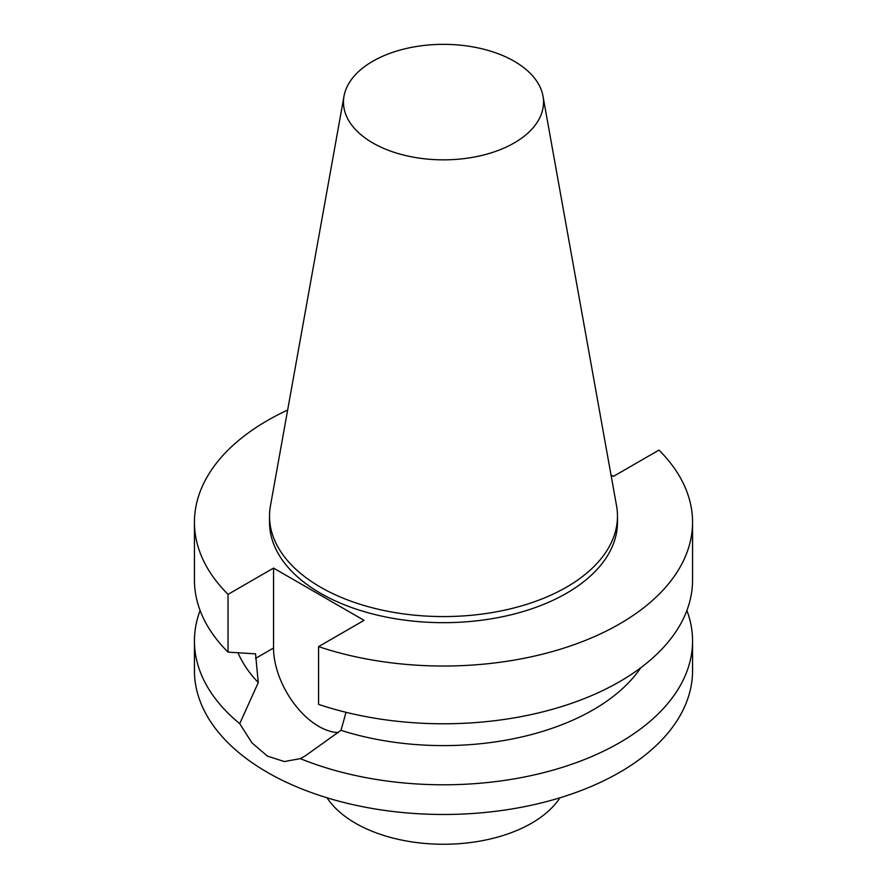 <?xml version="1.0" encoding="UTF-8"?>
<svg xmlns="http://www.w3.org/2000/svg" width="887" height="887" viewBox="0 0 887 887"><rect width="100%" height="100%" fill="white"/><g stroke="black" fill="none" stroke-linecap="round" stroke-linejoin="round"><path stroke-width="1.33" d="M338.313 732.562A64.008 36.955 -120 0 1 273.551 648.009L273.551 568.09L364.069 620.357L318.566 646.623A249.059 143.794 0 0 0 567.824 646.834A249.059 143.794 0 0 0 692.559 522.232A249.059 143.794 0 0 0 658.963 450.097L613.449 476.374L611.01 474.966M200.107 610.489A249.059 143.794 0 0 0 194.441 640.991L194.441 670.683A249.059 143.794 0 0 0 348.192 803.533A249.059 143.794 0 0 0 619.614 772.366A249.059 143.794 0 0 0 692.559 670.683L692.559 640.991A249.059 143.794 0 0 0 686.893 610.489M346.041 712.316L340.985 730.323L305.206 755.912L300.294 758.64A249.059 143.794 0 0 0 619.614 742.674A249.059 143.794 0 0 0 692.559 640.991M300.294 758.64L284.328 761.556L267.386 756.09L251.941 742.851L239.723 723.67L258.272 682.569L255.545 653.852L228.037 652.122L228.037 594.368L273.551 568.09M194.441 640.991A249.059 143.794 0 0 0 239.723 723.67M340.985 730.323A211.705 122.229 0 0 0 640.736 667.789M318.566 646.623L318.566 704.378A249.059 143.794 0 0 0 567.824 704.588A249.059 143.794 0 0 0 692.559 579.987L692.559 522.232M287.643 410.071A249.059 143.794 0 0 0 194.441 522.232A249.059 143.794 0 0 0 228.037 594.368M344.012 96.14L270.457 505.778A173.974 100.442 0 0 0 269.526 516.134L269.526 522.232A173.974 100.442 0 0 0 376.92 615.024A173.974 100.442 0 0 0 566.516 593.259A173.974 100.442 0 0 0 617.474 522.232L617.474 516.134A173.974 100.442 0 0 0 616.543 505.778L542.988 96.14A100.02 57.744 0 0 0 443.5 44.35A100.02 57.744 0 0 0 344.012 96.14A100.02 57.744 0 0 0 400.503 154.238A100.02 57.744 0 0 0 514.227 142.929A100.02 57.744 0 0 0 542.988 96.14M327.015 797.779A124.535 71.891 0 0 0 531.557 823.203A124.535 71.891 0 0 0 559.985 797.779M238.004 652.777A211.705 122.229 0 0 0 258.272 682.569M194.441 522.232L194.441 579.987A249.059 143.794 0 0 0 228.037 652.122M269.526 516.134A173.974 100.442 0 0 0 376.92 608.925A173.974 100.442 0 0 0 566.516 587.15A173.974 100.442 0 0 0 617.474 516.134M273.551 648.009L255.545 658.398"/></g></svg>
